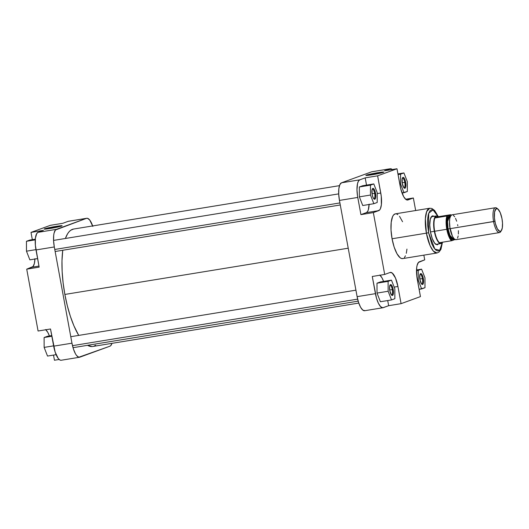 <?xml version="1.0" encoding="UTF-8"?>
<svg xmlns="http://www.w3.org/2000/svg" width="529" height="529" viewBox="0 0 529 529"><rect width="100%" height="100%" fill="white"/><g stroke="black" fill="none" stroke-linecap="round" stroke-linejoin="round"><path stroke-width="0.79" d="M55.869 227.159A8.438 0.489 -10.4 0 0 46.936 228.945A8.438 0.489 169.6 0 1 55.869 227.159L55.869 227.159A8.438 0.489 169.6 0 1 59.493 226.637A8.438 0.489 -10.4 0 0 55.869 227.159L55.955 226.392L55.869 227.159M50.334 228.442A9.138 0.529 169.6 0 1 44.178 229.097A9.138 0.529 169.6 0 1 55.955 226.392L44.178 229.097L58.686 226.829L62.111 225.738L55.955 226.392A9.138 0.529 169.6 0 1 62.124 225.804A9.138 0.529 169.6 0 1 50.334 228.442M79.515 357.26L61.199 360.249A16.101 5.184 80.7 0 1 53.66 346.164L71.97 343.182L54.308 246.957L71.97 343.182A16.101 5.184 -99.3 0 0 79.515 357.26A16.101 5.184 -99.3 0 0 79.819 357.181L109.939 346.191A16.101 5.184 -99.3 0 0 111.969 343.347L110.852 345.53L109.939 346.191L78.801 357.227L76.579 355.521L75.468 353.828L73.458 349.094L71.97 343.182L53.66 346.164L50.506 328.985L55.148 352.076L58.269 358.51L59.949 360.011L61.007 360.269M68.664 221.241L86.478 218.351L56.358 229.348L38.048 232.337L43.424 230.373L38.048 232.337L36.732 233.54L35.397 238.242L35.37 245.284L39.153 267.132L35.998 249.946L54.308 246.957L53.574 240.774L53.707 235.253L54.097 233.011L55.446 230.003L86.478 218.351L87.503 218.305L89.718 220.011L92.84 226.445M86.789 218.272L68.479 221.261A16.101 5.184 80.7 0 0 68.168 221.34L62.792 223.304L68.168 221.34L86.478 218.351A16.101 5.184 -99.3 0 1 86.789 218.272A16.101 5.184 -99.3 0 1 92.668 225.929M50.361 225.334L30.999 232.396L32.329 239.65L30.999 232.396L50.361 225.334L62.792 223.304L50.361 225.334M34.934 258.668L34.365 263.528L33.016 266.537L26.728 269.155L38.081 331.015L26.728 269.155L39.153 267.132L26.728 269.155L32.104 267.198L38.961 266.074L32.104 267.198A16.101 5.184 80.7 0 0 34.921 259.018M45.573 329.56L47.808 332.404L49.415 335.968A16.101 5.184 80.7 0 0 45.805 329.752M53.515 355.085L54.461 360.236L53.515 355.085M43.424 230.373L30.999 232.396L43.424 230.373M50.506 328.985L38.081 331.015L50.506 328.985M59.162 359.469L54.461 360.236L59.162 359.469M56.358 229.348L38.048 232.337A16.101 5.184 80.7 0 0 35.998 249.946L54.308 246.957A16.101 5.184 -99.3 0 1 56.358 229.348M29.855 259.845L26.476 251.182L26.45 241.29L29.803 240.067L35.304 239.168L29.803 240.067L26.45 241.29L35.258 239.855L26.45 241.29L26.476 251.182L35.946 249.635L26.476 251.182L29.855 259.845L37.585 258.588L29.855 259.845M47.517 356.063L44.138 347.401L44.112 337.509L47.465 336.285L51.716 335.591L47.465 336.285L44.112 337.509L51.835 336.246L44.112 337.509L44.138 347.401L53.601 345.854L44.138 347.401L47.517 356.063L56.114 354.661L47.517 356.063M64.862 294.441L348.221 248.2L64.862 294.441L63.123 282.916L62.151 271.575L61.986 260.863L62.746 250.257A59.493 19.163 80.7 0 0 64.862 294.441A59.493 19.163 80.7 0 0 78.735 335.406L73.901 325.771L70.357 316.289L67.309 305.709L64.862 294.441M339.473 185.653L73.571 229.05A59.493 19.163 80.7 0 0 65.391 238.48L67.58 233.798L69.068 231.775L70.688 230.28L73.591 229.044M95.61 345.252L93.871 346.184M92.026 346.561L87.556 345.311A59.493 19.163 80.7 0 0 92.734 346.482L358.774 303.071M373.712 198.659A4.814 1.547 80.7 0 0 374.658 193.383L375.524 193.197A5.515 1.772 -99.3 0 1 374.069 199.03A5.515 1.772 -99.3 0 1 372.138 194.434L372.066 189.66L372.528 188.628L373.19 188.39L374.327 189.554L375.299 192.153L375.735 197.205L375.134 199.003L374.102 199.056L372.978 197.337L372.138 194.434A5.515 1.772 -99.3 0 1 372.403 188.8A5.515 1.772 -99.3 0 1 375.524 193.197L374.658 193.383A4.814 1.547 -99.3 0 1 373.95 198.673A4.814 1.547 -99.3 0 1 373.712 198.659M403.832 187.663A4.814 1.547 80.7 0 0 404.778 182.393L405.65 182.207A5.515 1.772 -99.3 0 1 404.189 188.04A5.515 1.772 -99.3 0 1 402.258 183.444L402.185 178.67L402.648 177.638L403.31 177.394L404.447 178.557L405.419 181.163L405.723 186.982L404.95 188.238L403.839 187.669L402.258 183.444A5.515 1.772 -99.3 0 1 402.523 177.804A5.515 1.772 -99.3 0 1 405.65 182.207L404.778 182.393A4.814 1.547 -99.3 0 1 404.077 187.683A4.814 1.547 -99.3 0 1 403.832 187.663M421.494 283.881A4.814 1.547 80.7 0 0 422.44 278.611L423.306 278.426A5.515 1.772 -99.3 0 1 421.851 284.258A5.515 1.772 -99.3 0 1 419.92 279.662L419.847 274.888L420.31 273.857L420.972 273.612L422.109 274.782L423.081 277.381L423.379 283.2L422.605 284.457L421.501 283.888L419.92 279.662A5.515 1.772 -99.3 0 1 420.185 274.029A5.515 1.772 -99.3 0 1 423.306 278.426L422.44 278.611A4.814 1.547 -99.3 0 1 421.732 283.901A4.814 1.547 -99.3 0 1 421.494 283.881M391.374 294.878A4.814 1.547 80.7 0 0 392.32 289.601L393.186 289.416A5.515 1.772 -99.3 0 1 391.731 295.248A5.515 1.772 -99.3 0 1 389.8 290.652L389.589 286.645L390.184 284.847L390.845 284.609L391.989 285.772L392.961 288.371L393.259 294.19L392.485 295.447L391.374 294.878L389.8 290.652A5.515 1.772 -99.3 0 1 390.058 285.019A5.515 1.772 -99.3 0 1 393.186 289.416L392.32 289.601A4.814 1.547 -99.3 0 1 391.612 294.891A4.814 1.547 -99.3 0 1 391.374 294.878M381.184 172.97A8.438 0.489 -10.4 0 0 377.554 173.486L377.646 172.725A9.138 0.529 169.6 0 1 383.816 172.13A9.138 0.529 169.6 0 1 372.026 174.775L383.803 172.07L369.295 174.339L365.87 175.43L372.026 174.775A9.138 0.529 169.6 0 1 365.863 175.423A9.138 0.529 169.6 0 1 377.646 172.725L377.554 173.486A8.438 0.489 169.6 0 1 381.184 172.97M435.638 244.246A14.7 4.735 -99.3 0 1 430.48 231.993L432.266 238.605L434.693 243.261L437.192 244.874L438.845 243.677M438.23 216.559L434.633 210.489L431.882 208.472L429.713 208.234L395.381 213.835A22.681 7.3 80.7 0 0 392.062 238.764L426.394 233.157A22.681 7.3 -99.3 0 1 429.713 208.234L426.672 211.626L425.362 218.814L426.394 233.157L428.569 232.694L428.682 213.2L433.039 209.901L437.999 216.401M389.694 290.031L392.32 289.601L389.694 290.031M419.814 279.041L422.44 278.611L419.814 279.041M402.159 182.816L404.778 182.393L402.159 182.816M372.032 193.812L374.658 193.383L372.032 193.812M436.604 244.272A13.999 4.51 -99.3 0 1 435.288 243.935M382.97 307.739A16.101 5.184 -99.3 0 1 375.425 293.655L357.115 296.643L375.425 293.655L372.271 276.475L384.695 274.445L390.078 272.481A16.101 5.184 -99.3 0 1 390.382 272.402A16.101 5.184 -99.3 0 1 397.927 286.487L395.48 278.009L392.194 272.997L390.078 272.481L384.695 274.445L373.348 212.592L360.917 214.622L357.763 197.436L339.453 200.425L357.115 296.643A16.101 5.184 80.7 0 0 364.653 310.728L382.97 307.739A16.101 5.184 -99.3 0 0 383.274 307.66L388.656 305.696L401.081 303.666L397.927 286.487L401.081 303.666L420.443 296.604L417.288 279.418A16.101 5.184 -99.3 0 1 419.338 261.802L424.714 259.845L423.855 255.143L424.714 259.845L418.426 262.463L417.077 265.472L416.687 267.714L416.819 276.303L420.443 296.604L401.081 303.666L388.656 305.696L387.711 300.551L388.656 305.696L382.778 307.759L380.602 306.641L378.387 303.276L376.483 298.171L372.271 276.475L384.695 274.445L373.348 212.592L379.637 209.973L380.397 208.737L381.376 204.723L381.244 196.133L377.62 175.833L396.981 168.764L400.797 188.998L403.634 196.596L405.869 199.44L406.966 200.002L413.361 197.985L415.662 210.522L413.361 197.985L405.637 199.248L413.361 197.985L407.985 199.949A16.101 5.184 -99.3 0 1 407.674 200.028A16.101 5.184 -99.3 0 1 400.136 185.95L396.981 168.764L377.62 175.833L365.189 177.863L366.524 185.117L365.189 177.863L359.813 179.827L365.189 177.863L377.62 175.833L380.774 193.012L377.19 193.601L380.774 193.012A16.101 5.184 -99.3 0 1 378.724 210.628L366.299 212.658L360.917 214.622L357.505 195.882L356.982 189.772L357.551 183.49L358.503 181.03L359.813 179.827L341.503 182.809L339.83 184.707L338.851 188.721L338.719 194.242L339.453 200.425L357.115 296.643L358.602 302.555L360.613 307.296L362.848 310.133L364.964 310.649M379.762 275.027L381.998 277.864L383.604 281.428A16.101 5.184 80.7 0 0 379.994 275.212M380.351 281.964L376.992 283.187L377.018 293.073L380.397 301.742L377.018 293.073L376.992 283.187L380.351 281.964L391.467 280.145L388.114 281.368L388.141 291.261L391.52 299.93L394.872 298.7L394.846 288.814L391.467 280.145L380.351 281.964M371.953 171.733L389.933 168.83L384.557 170.794L390.435 168.731L392.611 169.849M369.123 204.128L368.29 209.94L367.609 211.455L366.299 212.658A16.101 5.184 80.7 0 0 369.11 204.478M362.689 185.739L359.336 186.962L359.363 196.854L362.742 205.523L359.363 196.854L359.336 186.962L362.689 185.739L373.805 183.927L370.452 185.15L370.479 195.042L373.858 203.705L377.21 202.481L377.184 192.596L373.805 183.927L362.689 185.739M442.442 242.394L440.935 249.364L439.01 252.069L437.02 252.994A22.681 7.3 -99.3 0 1 426.394 233.157L392.062 238.764A22.681 7.3 80.7 0 0 402.681 258.602L437.02 252.994L433.344 251.083L430.057 245.608L426.394 233.157L428.569 232.694L427.611 224.653L427.637 219.125L428.292 214.562L430.044 210.648L431.876 209.669L433.978 210.463L436.167 212.975L438.257 216.976M442.277 242.619L441.358 247.36L439.956 250.045L438.124 251.03L436.022 250.23L433.833 247.724L431.75 243.717L428.569 232.694L434.851 249.093L439.711 250.296L442.277 242.619M434.283 216.381L432.808 215.819L431.922 216.143L430.289 219.264L429.766 224.997L430.48 231.993A14.7 4.735 -99.3 0 1 431.188 216.963L431.181 216.969M430.956 217.373A13.999 4.51 -99.3 0 1 432.094 216.639M390.243 168.751L371.933 171.74A16.101 5.184 80.7 0 0 371.623 171.819L341.503 182.809L371.623 171.819L389.933 168.83A16.101 5.184 -99.3 0 1 390.243 168.751A16.101 5.184 -99.3 0 1 392.28 169.531M395.408 213.828L393.662 214.873L392.584 216.619L391.209 222.273L391.024 230.049L392.062 238.764L394.151 247.089L396.988 253.761L400.136 257.762L401.676 258.555L403.118 258.483M404.401 257.563L405.472 255.818M406.298 253.318L406.953 249.106M402.556 221.73L399.507 216.288M397.92 214.668L396.38 213.881M384.557 170.794L396.981 168.764L384.557 170.794M339.453 200.425L357.763 197.436A16.101 5.184 -99.3 0 1 359.813 179.827L341.503 182.809A16.101 5.184 80.7 0 0 339.453 200.425M373.348 212.592L360.917 214.622L366.299 212.658L378.724 210.628L373.348 212.592M397.927 286.487L394.178 287.095L397.927 286.487M372.178 189.27A4.814 1.547 -99.3 0 1 372.403 189.177A4.814 1.547 -99.3 0 1 374.658 193.383A4.814 1.547 80.7 0 0 372.178 189.27M402.304 178.273A4.814 1.547 -99.3 0 1 402.523 178.18A4.814 1.547 -99.3 0 1 404.778 182.393A4.814 1.547 80.7 0 0 402.304 178.273M419.96 274.491A4.814 1.547 -99.3 0 1 420.185 274.399A4.814 1.547 -99.3 0 1 422.44 278.611A4.814 1.547 80.7 0 0 419.96 274.491M389.84 285.488A4.814 1.547 -99.3 0 1 390.065 285.396A4.814 1.547 -99.3 0 1 392.32 289.601A4.814 1.547 80.7 0 0 389.84 285.488M368.62 175.271A8.438 0.489 169.6 0 1 377.554 173.486A8.438 0.489 -10.4 0 0 368.62 175.271M377.184 192.596L373.805 183.927L370.452 185.15L359.336 186.962L370.452 185.15L370.479 195.042L359.363 196.854L370.479 195.042L373.858 203.705L362.742 205.523L373.858 203.705L377.21 202.481L377.184 192.596M407.31 181.599L403.925 172.937L400.572 174.16L400.598 184.046L403.977 192.715L407.33 191.491L407.31 181.599L403.925 172.937L397.927 173.915L403.925 172.937L398.046 174.57L400.572 174.16L400.598 184.046L399.812 184.178L400.598 184.046L403.977 192.715L402.027 193.032L407.33 191.491L407.31 181.599M424.966 277.818L421.587 269.155L418.234 270.379L418.26 280.271L421.639 288.933L424.992 287.71L424.966 277.818L421.587 269.155L416.521 269.982L421.587 269.155L416.508 270.656L418.234 270.379L418.26 280.271L417.467 280.396L418.26 280.271L421.639 288.933L419.113 289.35L424.992 287.71L424.966 277.818M394.846 288.814L391.467 280.145L388.114 281.368L376.992 283.187L388.114 281.368L388.141 291.261L377.018 293.073L388.141 291.261L391.52 299.93L380.397 301.742L391.52 299.93L394.872 298.7L394.846 288.814M495.428 207.718L451.938 214.82A12.597 4.06 80.7 0 0 450.093 228.667L493.583 221.565A12.597 4.06 80.7 0 0 500.725 231.623L501.439 230.512A11.552 3.716 -99.3 0 1 494.886 221.287L450.093 228.667A12.597 4.06 80.7 0 0 455.998 239.683L499.488 232.588A12.597 4.06 -99.3 0 1 493.583 221.565A12.597 4.06 -99.3 0 1 495.428 207.718A12.597 4.06 -99.3 0 1 497.439 208.75M497.934 209.074L496.91 208.241A12.597 4.06 80.7 0 0 493.583 221.565L494.886 221.287A11.552 3.716 -99.3 0 1 497.934 209.074A11.552 3.716 -99.3 0 1 501.988 218.702L502.517 223.139L502.299 227.939L501.175 230.862L499.786 231.371L497.399 228.931L495.362 223.476L494.436 217.941L494.575 212.05L496.017 208.836L497.875 209.021L500.236 212.618L501.988 218.702A11.552 3.716 -99.3 0 1 501.439 230.512M450.609 215.918L449.789 216.057L447.541 221.525L448.076 228.938L450.034 228.621L451.548 234.122A11.724 3.776 -99.3 0 1 450.034 228.621L449.485 221.506A11.724 3.776 -99.3 0 0 450.034 228.621L447.64 229.031L447.17 220.408L450.377 215.958M434.335 231.325L430.474 231.953L434.335 231.325A13.999 4.51 80.7 0 0 441.728 243.155A13.999 4.51 80.7 0 0 441.847 243.042A13.999 4.51 -99.3 0 1 440.895 243.571A13.999 4.51 -99.3 0 1 434.335 231.325L434.673 231.259L434.335 231.325A13.999 4.51 -99.3 0 1 436.385 215.938A13.999 4.51 -99.3 0 1 437.457 216.13A13.999 4.51 80.7 0 0 437.304 216.063A13.999 4.51 80.7 0 0 434.335 231.325M442.568 242.209A13.827 4.45 -99.3 0 1 441.973 242.943A13.827 4.45 -99.3 0 1 439.447 242.718A13.827 4.45 -99.3 0 1 434.673 231.259L446.774 229.282A13.827 4.45 -99.3 0 1 447.005 215.997L434.904 217.974A13.827 4.45 80.7 0 0 434.673 231.259A13.827 4.45 80.7 0 0 439.447 242.718L451.548 240.741A13.827 4.45 -99.3 0 1 446.774 229.282L434.673 231.259A13.827 4.45 -99.3 0 1 434.904 217.974A13.827 4.45 -99.3 0 1 437.602 216.189A13.827 4.45 -99.3 0 1 438.402 216.698L450.596 214.708L451.27 215.409M449.789 216.057A11.724 3.776 80.7 0 0 448.076 228.938A11.724 3.776 80.7 0 0 453.565 239.194L454.173 238.863M501.069 230.975A12.597 4.06 -99.3 0 1 499.488 232.588M457.836 225.837L457.598 224.633M456.672 221.215L455.522 218.312M454.669 216.791L453.353 215.283M452.083 214.8L450.668 215.825L449.756 218.583L449.478 222.669L449.888 227.444L452.414 236.192L454.14 238.83L455.846 239.703M456.236 239.624L456.606 239.425M457.545 238.143L458.18 235.921M458.398 234.01L458.412 230.677M442.621 242.117L440.955 243.366L439.447 242.718L451.779 240.695L455.059 239.525L452.15 240.583C448.539 240.391 444.519 218.484 447.613 215.845L450.556 214.767L447.005 215.997C445.907 218.351 445.835 222.775 446.774 229.282C448.189 235.617 449.782 239.432 451.548 240.741L452.15 240.583L449.319 236.437L447.21 229.189L446.562 221.406L447.613 215.845L434.904 217.974L438.402 216.698L436.432 216.13L434.904 217.974L438.402 216.698L450.549 214.774M450.761 216.209L449.941 215.786L448.823 216.011L447.679 217.862L447.058 222.22L447.441 227.867L448.757 233.468L450.675 237.7L452.355 239.419L453.155 239.611L454.206 239.042M454.153 239.101L449.981 236.489L447.64 229.031L448.076 228.938L449.967 235.379L453.565 239.194L454.391 239.062M54.771 249.457L339.916 202.924L54.771 249.457M72.493 345.668L357.637 299.136L72.493 345.668M440.895 243.571L435.83 244.398M451.177 215.204L450.655 214.714M436.385 215.938L431.32 216.764M338.705 193.879L53.561 240.411M340.286 204.968L55.142 251.5M355.924 290.17L70.78 336.702M358.166 301.146L73.022 347.685"/></g></svg>
